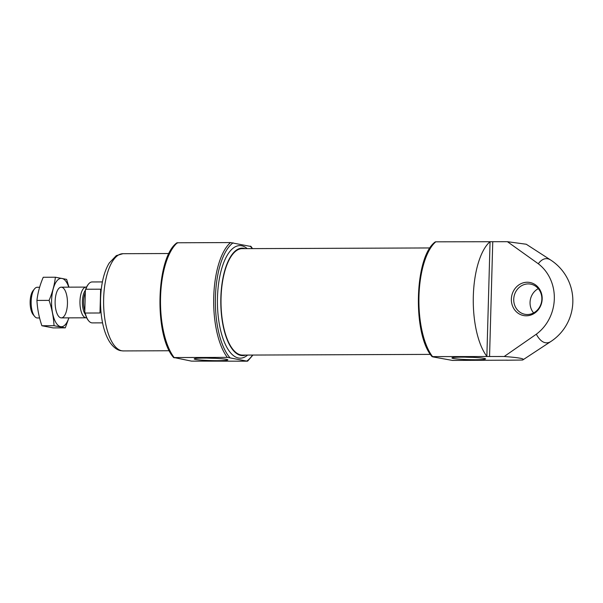 <?xml version="1.0" encoding="UTF-8"?>
<svg xmlns="http://www.w3.org/2000/svg" width="603" height="603" viewBox="0 0 603 603"><rect width="100%" height="100%" fill="white"/><g stroke="black" fill="none" stroke-linecap="round" stroke-linejoin="round"><path stroke-width="0.9" d="M207.017 358.092A14.645 1.055 -178.4 0 0 215.12 358.318M432.766 356.878L452.454 360.428L506.867 360.179A62.689 25.198 89.8 0 0 506.942 360.112M504.214 356.494L536.323 334.205A42.104 16.922 89.8 0 0 550.931 341.456A48.617 48.617 0 0 0 550.629 259.999L526.253 244.238L507.425 241.697L435.765 241.818A62.689 25.198 89.8 0 0 418.972 296.299A62.689 25.198 89.8 0 0 432.562 356.614L504.214 356.494C519.409 357.639 525.53 358.815 522.582 360.021L506.814 360.232M490.126 241.615L490.066 241.66A62.689 25.198 89.8 0 0 473.325 296.096A62.689 25.198 89.8 0 0 486.862 356.343L486.915 356.411M507.425 241.697L538.291 263.76A42.881 39.142 -79.1 0 1 536.323 334.205M523.027 359.795L522.582 360.021M191.49 361.129L174.146 357.564L227.323 357.368L247.222 361.189L191.49 361.129M174.35 357.835L174.146 357.564A62.689 25.198 89.8 0 1 160.556 297.256A62.689 25.198 89.8 0 1 177.35 242.768L177.561 243.039M177.35 242.768L230.534 242.572A62.689 25.198 89.8 0 0 213.741 297.053A62.689 25.198 89.8 0 0 227.323 357.368M250.426 246.393L230.534 242.572M252.559 355.054A61.408 24.685 89.8 0 1 247.011 360.918L247.222 361.189M542.18 298.96A16.831 15.361 100.9 0 1 518.655 313.583A16.831 15.361 100.9 0 1 519.469 284.518A16.831 15.361 100.9 0 1 542.18 298.96M245.172 248.64A53.735 21.595 89.8 0 0 242.195 248.135A53.735 21.595 89.8 0 0 220.849 297.731A53.735 21.595 89.8 0 0 242.594 355.597A53.735 21.595 89.8 0 0 245.564 355.077M430.052 247.954L242.195 248.647A53.222 21.391 89.8 0 0 221.052 297.769A53.222 21.391 89.8 0 0 242.587 355.092L430.444 354.391M453.335 358.484A16.831 1.206 -178.4 0 0 472.767 359.712A16.831 1.206 -178.4 0 0 485.528 358.808A16.831 1.206 -178.4 0 0 468.78 357.217A16.831 1.206 -178.4 0 0 451.971 357.865A16.831 1.206 -178.4 0 0 453.335 358.484M195.621 359.433A16.831 1.206 -178.4 0 0 215.06 360.662A16.831 1.206 -178.4 0 0 227.821 359.757A16.831 1.206 -178.4 0 0 211.065 358.167A16.831 1.206 -178.4 0 0 194.256 358.823A16.831 1.206 -178.4 0 0 195.621 359.433M541.848 299.163A15.354 14.012 100.9 0 1 524.896 314.291A15.354 14.012 100.9 0 1 514.027 296.578A15.354 14.012 100.9 0 1 530.685 284.141A15.354 14.012 100.9 0 1 541.848 299.163M533.617 312.927A15.354 14.012 100.9 0 1 538.283 288.641M464.732 357.134A14.645 1.055 -178.4 0 0 472.827 357.36M84.774 312.143L85.211 313.04A20.472 8.231 89.8 0 0 88.671 320.826L88.294 320.374A19.959 8.02 89.8 0 1 84.774 312.143L85.385 290.149A19.959 8.02 89.8 0 1 88.159 284.51L88.535 284.043A20.472 8.231 89.8 0 0 85.882 289.244L85.385 290.149M88.671 320.826A20.472 8.231 89.8 0 0 92.289 322.891L102.563 322.854M102.412 281.918L92.138 281.955A20.472 8.231 89.8 0 0 88.535 284.043M85.882 289.244L100.641 289.191L100.837 293.857M85.211 313.04L99.977 312.987L100.595 305.525M99.977 312.987L100.641 289.191M39.61 287.269L37.258 287.277A15.354 6.173 89.8 0 0 34.559 288.845L33.112 290.616A13.387 5.382 89.8 0 0 30.15 301.606A13.387 5.382 89.8 0 0 33.203 314.676L34.657 316.432A15.354 6.173 89.8 0 0 37.371 317.977L39.587 317.969M34.559 288.845A15.354 6.173 89.8 0 0 31.16 301.447A15.354 6.173 89.8 0 0 34.657 316.432M86.546 287.141A15.354 6.173 89.8 0 0 86.071 287.096A15.354 6.173 89.8 0 0 79.965 301.266A15.354 6.173 89.8 0 0 86.184 317.796A15.354 6.173 89.8 0 0 86.659 317.751M65.29 327.859L53.139 327.904L41.886 325.741C39.022 317.306 37.371 308.872 36.934 300.43C37.816 292.711 39.919 284.993 43.235 277.274L55.386 277.229C54.496 284.94 52.401 292.659 49.084 300.384C51.948 308.819 53.599 317.253 54.029 325.695L65.29 327.859L68.908 317.864M68.938 287.156L66.639 279.385L55.386 277.229M36.934 300.43L49.084 300.384M41.886 325.741L54.029 325.695M55.137 301.357A15.354 6.173 89.8 0 0 58.634 316.341A15.354 6.173 89.8 0 0 67.461 302.518A15.354 6.173 89.8 0 0 58.529 288.754A15.354 6.173 89.8 0 0 55.137 301.357M68.742 287.156A24.18 9.716 89.8 0 0 58.287 279.483A24.18 9.716 89.8 0 0 51.594 300.678A24.18 9.716 89.8 0 0 57.737 324.979A24.18 9.716 89.8 0 0 68.855 317.864M550.629 259.999A42.104 16.922 89.8 0 0 547.667 258.77A42.104 16.922 89.8 0 0 538.291 263.76M233.082 242.836A61.408 24.685 89.8 0 0 215.422 297.151A61.408 24.685 89.8 0 0 229.879 357.632M252.167 248.609A61.408 24.685 89.8 0 0 250.222 246.122M247.222 248.632A56.29 22.628 89.8 0 0 217.479 297.543A56.29 22.628 89.8 0 0 247.614 355.069M486.862 356.343L490.066 241.66M489.553 356.554L492.757 241.75M121.791 350.78A48.617 19.537 89.8 0 0 123.321 350.923L120.962 350.705C118.452 350.381 113.907 348.436 109.467 341.622C106.467 336.753 104.191 330.648 102.653 323.298C100.234 311.299 99.894 299.02 101.636 286.448C103.03 276.905 105.555 269.111 109.203 263.059L116.289 255.627L122.959 253.697A48.617 19.537 89.8 0 0 103.61 300.475A48.617 19.537 89.8 0 0 121.791 350.78M85.377 290.337A13.5 5.427 89.8 0 0 82.407 301.402A13.5 5.427 89.8 0 0 85.385 314.449M85.317 292.651A13.047 5.246 89.8 0 0 83.583 301.432A13.047 5.246 89.8 0 0 84.812 310.779M550.931 341.456L523.08 359.757M173.702 357.647C153.953 335.675 155.913 257.519 176.913 242.821M247.66 361.137L252.936 355.046M252.544 248.609L250.871 246.31M432.117 356.69C412.369 334.718 414.329 256.561 435.328 241.863M123.321 350.923L169.36 350.75M122.959 253.697L168.998 253.524M61.348 317.887L86.184 317.796M61.235 287.186L86.071 287.096"/></g></svg>
